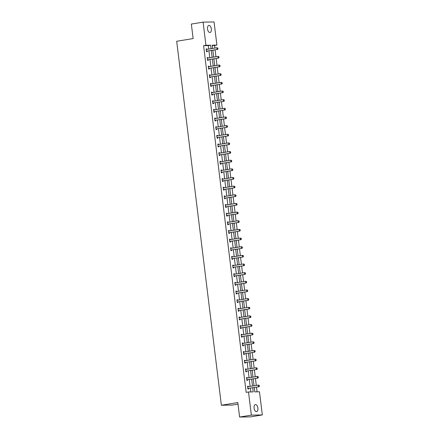 <?xml version="1.0" encoding="UTF-8"?>
<svg xmlns="http://www.w3.org/2000/svg" width="439" height="439" viewBox="0 0 439 439"><rect width="100%" height="100%" fill="white"/><g stroke="black" fill="none" stroke-linecap="round" stroke-linejoin="round"><path stroke-width="0.66" d="M254.082 408.127A3.583 1.882 -99.3 0 1 255.399 404.56A3.583 1.882 -99.3 0 1 257.88 408.067A3.583 1.882 -99.3 0 1 256.563 411.634A3.583 1.882 -99.3 0 1 254.082 408.127M207.532 29.007A3.583 1.882 -99.3 0 1 208.849 25.44A3.583 1.882 -99.3 0 1 211.329 28.941A3.583 1.882 -99.3 0 1 210.012 32.508A3.583 1.882 -99.3 0 1 207.532 29.007M238.015 404.138L232.346 405.065L221.371 405.252L176.681 41.266L193.127 38.561L191.344 24.063L203.092 22.137L214.067 21.95L216.91 45.096L212.207 45.179L212.608 48.449M214.88 48.076L214.561 45.486L216.91 45.096M257.084 391.829L256.508 387.138M256.294 385.398L255.449 378.489M255.235 376.75L254.384 369.841M254.17 368.101L253.325 361.193M253.111 359.448L252.26 352.539M252.046 350.799L251.201 343.891M250.987 342.151L250.137 335.242M249.923 333.503L249.078 326.594M248.864 324.855L248.013 317.946M247.799 316.206L246.954 309.297M246.74 307.552L245.889 300.644M245.675 298.904L244.83 291.995M244.616 290.256L243.766 283.347M243.552 281.608L242.701 274.699M242.493 272.959L241.642 266.05M241.428 264.311L240.577 257.402M240.363 255.657L239.518 248.748M239.304 247.009L238.454 240.1M238.24 238.361L237.395 231.452M237.181 229.712L236.33 222.803M236.116 221.064L235.271 214.155M235.057 212.416L234.206 205.507M233.992 203.762L233.147 196.853M232.933 195.114L232.083 188.205M231.869 186.465L231.024 179.556M230.81 177.817L229.959 170.908M229.745 169.169L228.9 162.26M228.686 160.52L227.836 153.612M227.621 151.867L226.776 144.958M226.562 143.218L225.712 136.309M225.498 134.57L224.647 127.661M224.439 125.922L223.588 119.013M223.374 117.273L222.524 110.365M222.31 108.625L221.465 101.716M221.251 99.971L220.4 93.063M220.186 91.323L219.341 84.414M219.127 82.675L218.276 75.766M218.062 74.026L217.217 67.118M217.003 65.378L216.153 58.469M215.939 56.73L215.094 49.821M254.241 387.511L254.774 391.868L259.476 391.786L262.319 414.937L251.344 415.118L248.501 391.972L253.204 391.895L252.699 387.763M251.344 415.118L239.601 417.05L250.57 416.863L262.319 414.937M246.509 377.71L247.239 377.589L246.498 377.6L246.839 380.377L247.58 380.361L247.514 379.817L246.817 380.212M247.239 377.589L247.294 378.05M244.386 360.414L245.116 360.293L244.375 360.304L244.715 363.075L245.456 363.064L245.39 362.521L244.693 362.91M245.116 360.293L245.171 360.754M242.262 343.111L242.992 342.991L242.246 343.007L242.586 345.778L243.332 345.767L243.261 345.224L242.569 345.614M242.992 342.991L243.047 343.457M240.138 325.815L240.868 325.694L240.122 325.705L240.462 328.482L241.209 328.465L241.137 327.922L240.446 328.317M240.868 325.694L240.923 326.155M238.015 308.518L238.739 308.397L237.998 308.408L238.339 311.18L239.085 311.169L239.014 310.625L238.322 311.015M238.739 308.397L238.8 308.858M235.891 291.216L236.616 291.095L235.875 291.112L236.215 293.883L236.956 293.872L236.89 293.329L236.198 293.718M236.616 291.095L236.676 291.562M233.767 273.92L234.492 273.799L233.751 273.81L234.091 276.586L234.832 276.57L234.766 276.027L234.075 276.422M234.492 273.799L234.552 274.26M231.644 256.623L232.368 256.502L231.627 256.513L231.968 259.284L232.708 259.273L232.643 258.73L231.951 259.12M232.368 256.502L232.429 256.963M229.52 239.321L230.245 239.2L229.504 239.217L229.844 241.988L230.585 241.977L230.519 241.434L229.822 241.823M230.245 239.2L230.305 239.667M227.391 222.024L228.121 221.904L227.38 221.914L227.72 224.691L228.461 224.675L228.395 224.131L227.698 224.527M228.121 221.904L228.181 222.364M225.267 204.728L225.997 204.607L225.256 204.618L225.597 207.389L226.337 207.378L226.272 206.835L225.575 207.224M225.997 204.607L226.052 205.068M223.144 187.426L223.874 187.305L223.133 187.321L223.473 190.092L224.214 190.082L224.148 189.538L223.451 189.928M223.874 187.305L223.928 187.771M221.02 170.129L221.75 170.008L221.009 170.019L221.349 172.796L222.09 172.779L222.024 172.236L221.327 172.631M221.75 170.008L221.805 170.469M218.896 152.827L219.626 152.712L218.885 152.723L219.226 155.494L219.966 155.483L219.901 154.94L219.204 155.329M219.626 152.712L219.681 153.173M216.773 135.53L217.503 135.41L216.762 135.426L217.102 138.197L217.843 138.186L217.777 137.643L217.08 138.033M217.503 135.41L217.557 135.876M214.649 118.234L215.379 118.113L214.638 118.124L214.978 120.895L215.719 120.884L215.653 120.341L214.956 120.736M215.379 118.113L215.434 118.574M212.525 100.932L213.255 100.816L212.514 100.827L212.855 103.599L213.595 103.588L213.53 103.044L212.833 103.434M213.255 100.816L213.31 101.277M210.402 83.635L211.132 83.514L210.391 83.531L210.731 86.302L211.472 86.291L211.406 85.748L210.709 86.137M211.132 83.514L211.186 83.981M208.278 66.338L209.008 66.218L208.267 66.229L208.607 69L209.348 68.989L209.282 68.446L208.585 68.841M209.008 66.218L209.063 66.679M206.154 49.036L206.884 48.921L206.138 48.932L206.484 51.703L207.224 51.692L207.153 51.149L206.462 51.539M206.884 48.921L206.939 49.382M250.812 391.934L250.345 388.147M250.131 386.408L249.286 379.499M249.072 377.759L248.222 370.851M248.008 369.111L247.162 362.202M246.948 360.463L246.098 353.554M245.884 351.815L245.039 344.906M244.825 343.161L243.974 336.252M243.76 334.513L242.915 327.604M242.701 325.864L241.851 318.955M241.637 317.216L240.791 310.307M240.577 308.568L239.727 301.659M239.513 299.919L238.668 293.011M238.454 291.266L237.603 284.357M237.389 282.617L236.544 275.708M236.33 273.969L235.48 267.06M235.266 265.321L234.415 258.412M234.206 256.672L233.356 249.764M233.142 248.024L232.291 241.115M232.077 239.37L231.232 232.461M231.018 230.722L230.168 223.813M229.954 222.074L229.109 215.165M228.895 213.425L228.044 206.517M227.83 204.777L226.985 197.868M226.771 196.129L225.92 189.22M225.706 187.475L224.861 180.566M224.647 178.827L223.797 171.918M223.583 170.178L222.738 163.27M222.524 161.53L221.673 154.621M221.459 152.882L220.614 145.973M220.4 144.233L219.549 137.325M219.335 135.58L218.49 128.671M218.276 126.931L217.426 120.023M217.212 118.283L216.361 111.374M216.153 109.635L215.302 102.726M215.088 100.986L214.237 94.078M214.023 92.338L213.178 85.429M212.964 83.684L212.114 76.776M211.9 75.036L211.055 68.127M210.841 66.388L209.99 59.479M209.776 57.739L208.931 50.831M208.717 49.091L208.289 45.59L203.586 45.667L246.153 392.362L248.501 391.972M207.213 57.69L207.943 57.569L207.203 57.58L207.543 60.352L208.284 60.341L208.218 59.797L207.521 60.192M207.943 57.569L207.998 58.03M209.337 74.987L210.067 74.866L209.326 74.877L209.666 77.654L210.407 77.637L210.341 77.094L209.644 77.489M210.067 74.866L210.127 75.327M211.466 92.283L212.191 92.168L211.45 92.179L211.79 94.95L212.531 94.939L212.465 94.396L211.774 94.786M212.191 92.168L212.251 92.629M213.59 109.585L214.314 109.465L213.573 109.476L213.914 112.247L214.655 112.236L214.589 111.693L213.897 112.088M214.314 109.465L214.375 109.926M215.714 126.882L216.438 126.761L215.697 126.772L216.037 129.549L216.778 129.532L216.712 128.989L216.021 129.384M216.438 126.761L216.498 127.222M217.837 144.179L218.562 144.063L217.821 144.074L218.161 146.846L218.902 146.835L218.836 146.291L218.145 146.681M218.562 144.063L218.622 144.524M219.961 161.481L220.685 161.36L219.944 161.371L220.285 164.142L221.031 164.131L220.96 163.588L220.268 163.983M220.685 161.36L220.746 161.821M222.085 178.777L222.814 178.657L222.068 178.668L222.408 181.444L223.155 181.428L223.083 180.884L222.392 181.28M222.814 178.657L222.869 179.117M224.208 196.074L224.938 195.959L224.192 195.97L224.538 198.741L225.278 198.73L225.207 198.187L224.516 198.576M224.938 195.959L224.993 196.42M226.332 213.376L227.062 213.255L226.321 213.266L226.661 216.037L227.402 216.026L227.336 215.483L226.639 215.878M227.062 213.255L227.117 213.716M228.456 230.673L229.185 230.552L228.445 230.568L228.785 233.339L229.526 233.323L229.46 232.78L228.763 233.175M229.185 230.552L229.24 231.013M230.579 247.969L231.309 247.854L230.568 247.865L230.909 250.636L231.649 250.625L231.583 250.082L230.887 250.471M231.309 247.854L231.364 248.315M232.703 265.271L233.433 265.151L232.692 265.161L233.032 267.933L233.773 267.922L233.707 267.378L233.01 267.774M233.433 265.151L233.488 265.611M234.827 282.568L235.556 282.447L234.816 282.464L235.156 285.235L235.897 285.218L235.831 284.675L235.134 285.07M235.556 282.447L235.611 282.908M236.95 299.864L237.68 299.749L236.939 299.76L237.279 302.531L238.02 302.52L237.954 301.977L237.258 302.367M237.68 299.749L237.735 300.21M239.074 317.167L239.804 317.046L239.063 317.057L239.403 319.828L240.144 319.817L240.078 319.274L239.381 319.669M239.804 317.046L239.859 317.507M241.198 334.463L241.927 334.342L241.187 334.359L241.527 337.13L242.268 337.114L242.202 336.57L241.505 336.965M241.927 334.342L241.982 334.803M243.321 351.76L244.051 351.644L243.31 351.655L243.65 354.427L244.391 354.416L244.325 353.872L243.629 354.262M244.051 351.644L244.106 352.105M245.445 369.062L246.175 368.941L245.434 368.952L245.774 371.723L246.515 371.712L246.449 371.169L245.752 371.564M246.175 368.941L246.235 369.402M247.574 386.358L248.298 386.238L247.558 386.254L247.898 389.025L248.639 389.009L248.573 388.466L247.876 388.861M248.298 386.238L248.359 386.699M239.601 417.05L237.817 402.552L221.371 405.252M203.586 45.667L205.935 45.283L203.092 22.137M212.822 50.189L213.672 57.097M213.886 58.842L214.731 65.751M214.945 67.491L215.796 74.4M216.01 76.139L216.855 83.048M217.069 84.787L217.92 91.696M218.134 93.436L218.984 100.344M219.193 102.084L220.043 108.993M220.257 110.738L221.108 117.647M221.322 119.386L222.167 126.295M222.381 128.034L223.231 134.943M223.446 136.683L224.291 143.591M224.505 145.331L225.355 152.24M225.569 153.979L226.414 160.888M226.628 162.633L227.479 169.542M227.693 171.281L228.538 178.19M228.752 179.93L229.602 186.838M229.816 188.578L230.662 195.487M230.876 197.226L231.726 204.135M231.94 205.875L232.785 212.783M232.999 214.528L233.85 221.437M234.064 223.177L234.909 230.085M235.123 231.825L235.973 238.734M236.187 240.473L237.038 247.382M237.247 249.122L238.097 256.03M238.311 257.77L239.162 264.679M239.376 266.424L240.221 273.332M240.435 275.072L241.285 281.981M241.499 283.72L242.344 290.629M242.558 292.369L243.409 299.277M243.623 301.017L244.468 307.926M244.682 309.665L245.533 316.574M245.747 318.319L246.592 325.228M246.806 326.967L247.656 333.876M247.87 335.615L248.715 342.524M248.929 344.264L249.78 351.173M249.994 352.912L250.839 359.821M251.053 361.56L251.904 368.469M252.118 370.214L252.963 377.123M253.177 378.862L254.027 385.771M211.066 48.702L210.638 45.206L205.935 45.283M252.485 386.024L251.635 379.115M251.421 377.375L250.57 370.467M250.362 368.727L249.511 361.818M249.297 360.079L248.447 353.165M248.233 351.425L247.387 344.516M247.173 342.777L246.323 335.868M246.109 334.128L245.264 327.22M245.05 325.48L244.199 318.571M243.985 316.832L243.14 309.923M242.926 308.178L242.076 301.269M241.862 299.53L241.016 292.621M240.802 290.881L239.952 283.973M239.738 282.233L238.893 275.324M238.679 273.585L237.828 266.676M237.614 264.936L236.769 258.028M236.555 256.283L235.705 249.374M235.491 247.634L234.645 240.726M234.431 238.986L233.581 232.077M233.367 230.338L232.516 223.429M232.308 221.69L231.457 214.781M231.243 213.041L230.393 206.132M230.179 204.387L229.334 197.479M229.12 195.739L228.269 188.83M228.055 187.091L227.21 180.182M226.996 178.443L226.145 171.534M225.931 169.794L225.086 162.885M224.872 161.146L224.022 154.237M223.808 152.492L222.963 145.583M222.749 143.844L221.898 136.935M221.684 135.196L220.839 128.287M220.625 126.547L219.774 119.638M219.56 117.899L218.715 110.99M218.501 109.251L217.651 102.342M217.437 100.597L216.592 93.688M216.378 91.949L215.527 85.04M215.313 83.3L214.462 76.391M214.254 74.652L213.403 67.743M213.189 66.004L212.339 59.095M212.125 57.355L211.28 50.447M214.561 45.486L212.251 45.524M254.395 387.483L254.411 388.916M253.336 378.835L253.352 380.262M252.271 370.187L252.288 371.613M251.212 361.538L251.229 362.965M250.148 352.89L250.164 354.317M249.089 344.236L249.105 345.669M248.024 335.588L248.04 337.02M246.965 326.94L246.981 328.367M245.9 318.291L245.917 319.718M244.841 309.643L244.858 311.07M243.777 300.995L243.793 302.422M242.718 292.341L242.729 293.773M241.653 283.693L241.669 285.125M240.594 275.044L240.605 276.471M239.529 266.396L239.546 267.823M238.465 257.748L238.481 259.175M237.406 249.1L237.422 250.526M236.341 240.446L236.358 241.878M235.282 231.797L235.299 233.23M234.217 223.149L234.234 224.576M233.158 214.501L233.175 215.928M232.094 205.853L232.11 207.279M231.035 197.204L231.051 198.631M229.97 188.55L229.987 189.983M228.911 179.902L228.928 181.334M227.846 171.254L227.863 172.681M226.787 162.606L226.804 164.032M225.723 153.957L225.739 155.384M224.664 145.309L224.675 146.736M223.599 136.655L223.616 138.087M222.54 128.007L222.551 129.439M221.475 119.359L221.492 120.785M220.411 110.71L220.427 112.137M219.352 102.062L219.368 103.489M218.287 93.414L218.304 94.84M217.228 84.76L217.245 86.192M216.164 76.112L216.18 77.544M215.105 67.463L215.121 68.89M214.04 58.815L214.056 60.242M212.981 50.167L212.997 51.593M208.289 45.59L210.638 45.206M206.764 51.105L217.634 49.398L206.764 51.105A0.56 0.477 -91 0 0 206.621 51.154L206.429 51.27M207.296 51.1A0.56 0.477 -91 0 0 207.153 51.149L206.621 51.154M217.777 48.06L217.881 48.888L217.865 48.06L216.893 47.747L217.865 48.06M206.198 49.398L206.412 49.442A0.56 0.477 -91 0 0 206.555 49.442L216.893 47.747L217.096 49.409L217.881 48.888M206.182 49.278L206.802 49.404M217.634 49.398L217.969 48.888M207.823 59.759L218.693 58.052L207.823 59.759A0.56 0.477 -91 0 0 207.685 59.808L207.488 59.918M208.355 59.748A0.56 0.477 -91 0 0 208.218 59.797L207.685 59.808M218.841 56.708L218.94 57.542L218.929 56.708L217.958 56.395L218.929 56.708M207.257 58.047L207.471 58.091A0.56 0.477 -91 0 0 207.62 58.096L217.958 56.395L218.161 58.058L218.94 57.542M207.246 57.926L207.867 58.052M218.693 58.052L219.034 57.536M208.887 68.407L219.758 66.701L208.887 68.407A0.56 0.477 -91 0 0 208.744 68.457L208.552 68.566M209.419 68.396A0.56 0.477 -91 0 0 209.282 68.446L208.744 68.457M219.901 65.356L220.005 66.19L219.988 65.356L219.017 65.043L219.988 65.356M208.322 66.695L208.536 66.739A0.56 0.477 -91 0 0 208.679 66.744L219.017 65.043L219.22 66.706L220.005 66.19M208.305 66.58L208.926 66.701M219.758 66.701L220.093 66.185M209.946 77.055L220.817 75.349L209.946 77.055A0.56 0.477 -91 0 0 209.809 77.105L209.612 77.215M210.479 77.044A0.56 0.477 -91 0 0 210.341 77.094L209.809 77.105M220.965 74.004L221.064 74.839L221.053 74.004L220.082 73.697L221.053 74.004M209.387 75.349L209.595 75.387A0.56 0.477 -91 0 0 209.743 75.393L220.082 73.697L220.285 75.36L221.064 74.839M209.37 75.228L209.99 75.354M220.817 75.349L221.157 74.839M211.011 85.704L221.882 83.997L211.011 85.704A0.56 0.477 -91 0 0 210.868 85.753L210.676 85.863M211.543 85.698A0.56 0.477 -91 0 0 211.406 85.748L210.868 85.753M222.024 82.658L222.216 83.487L222.118 82.653L221.141 82.345L222.118 82.653M210.446 83.997L210.66 84.041A0.56 0.477 -91 0 0 210.802 84.041L221.141 82.345L221.344 84.008L222.129 83.487M210.429 83.876L211.049 84.003M221.882 83.997L222.216 83.487M212.07 94.352L222.941 92.645L212.07 94.352A0.56 0.477 -91 0 0 211.933 94.401L211.735 94.511M212.602 94.347A0.56 0.477 -91 0 0 212.465 94.396L211.933 94.401M223.089 91.307L223.281 92.135L223.177 91.301L222.205 90.994L223.177 91.301M211.51 92.645L211.719 92.689A0.56 0.477 -91 0 0 211.867 92.689L222.205 90.994L222.408 92.656L223.188 92.135M211.494 92.525L212.114 92.651M222.941 92.645L223.281 92.135M213.134 103L224.005 101.299L213.134 103A0.56 0.477 -91 0 0 212.992 103.055L212.8 103.165M213.667 102.995A0.56 0.477 -91 0 0 213.53 103.044L212.992 103.055M224.148 99.955L224.252 100.783L224.241 99.955L223.264 99.642L224.241 99.955M212.569 101.294L212.783 101.338A0.56 0.477 -91 0 0 212.931 101.338L223.264 99.642L223.467 101.305L224.252 100.783M212.553 101.173L213.173 101.299M224.005 101.299L224.34 100.783M214.194 111.654L225.064 109.948L214.194 111.654A0.56 0.477 -91 0 0 214.056 111.704L213.859 111.813M214.731 111.643A0.56 0.477 -91 0 0 214.589 111.693L214.056 111.704M225.212 108.603L225.317 109.437L225.3 108.603L224.329 108.29L225.3 108.603M213.634 109.942L213.848 109.986A0.56 0.477 -91 0 0 213.991 109.991L224.329 108.29L224.532 109.953L225.317 109.437M213.617 109.821L214.237 109.948M225.064 109.948L225.405 109.432M215.258 120.302L226.129 118.596L215.258 120.302A0.56 0.477 -91 0 0 215.115 120.352L214.923 120.462M215.79 120.291A0.56 0.477 -91 0 0 215.653 120.341L215.115 120.352M226.272 117.251L226.376 118.086L226.365 117.251L225.388 116.939L226.365 117.251M214.693 118.59L214.907 118.634A0.56 0.477 -91 0 0 215.055 118.64L225.388 116.939L225.591 118.601L226.376 118.086M214.676 118.475L215.297 118.596M226.129 118.596L226.464 118.08M216.317 128.951L227.188 127.244L216.317 128.951A0.56 0.477 -91 0 0 216.18 129L215.983 129.11M216.855 128.94A0.56 0.477 -91 0 0 216.712 128.989L216.18 129M227.336 125.9L227.44 126.734L227.424 125.9L226.453 125.592L227.424 125.9M215.758 127.244L215.972 127.283A0.56 0.477 -91 0 0 216.114 127.288L226.453 125.592L226.656 127.255L227.44 126.734M215.741 127.123L216.361 127.25M227.188 127.244L227.528 126.734M217.382 137.599L228.253 135.892L217.382 137.599A0.56 0.477 -91 0 0 217.239 137.648L217.047 137.758M217.914 137.594A0.56 0.477 -91 0 0 217.777 137.643L217.239 137.648M228.395 134.553L228.587 135.382L228.489 134.548L227.512 134.241L228.489 134.548M216.817 135.892L217.031 135.936A0.56 0.477 -91 0 0 217.179 135.936L227.512 134.241L227.72 135.903L228.499 135.382M216.806 135.772L217.42 135.898M228.253 135.892L228.587 135.382M218.441 146.247L229.312 144.541L218.441 146.247A0.56 0.477 -91 0 0 218.304 146.297L218.112 146.406M218.979 146.242A0.56 0.477 -91 0 0 218.836 146.291L218.304 146.297M229.46 143.202L229.652 144.03L229.548 143.196L228.576 142.889L229.548 143.196M217.881 144.541L218.095 144.585A0.56 0.477 -91 0 0 218.238 144.585L228.576 142.889L228.779 144.552L229.564 144.03M217.865 144.42L218.485 144.546M229.312 144.541L229.652 144.03M219.505 154.901L230.376 153.195L219.505 154.901A0.56 0.477 -91 0 0 219.368 154.951L219.171 155.06M220.038 154.89A0.56 0.477 -91 0 0 219.901 154.94L219.368 154.951M230.524 151.85L230.623 152.679L230.612 151.85L229.635 151.537L230.612 151.85M218.94 153.189L219.154 153.233A0.56 0.477 -91 0 0 219.302 153.233L229.635 151.537L229.844 153.2L230.623 152.679M218.929 153.068L219.549 153.195M230.376 153.195L230.711 152.679M220.565 163.549L231.435 161.843L220.565 163.549A0.56 0.477 -91 0 0 220.427 163.599L220.235 163.709M221.102 163.538A0.56 0.477 -91 0 0 220.96 163.588L220.427 163.599M231.583 160.498L231.688 161.332L231.671 160.498L230.7 160.186L231.671 160.498M220.005 161.837L220.219 161.881A0.56 0.477 -91 0 0 220.362 161.887L230.7 160.186L230.903 161.848L231.688 161.332M219.988 161.717L220.608 161.843M231.435 161.843L231.776 161.327M221.629 172.198L232.5 170.491L221.629 172.198A0.56 0.477 -91 0 0 221.492 172.247L221.294 172.357M222.161 172.187A0.56 0.477 -91 0 0 222.024 172.236L221.492 172.247M232.648 169.147L232.747 169.981L232.736 169.147L231.759 168.834L232.736 169.147M221.064 170.486L221.278 170.53A0.56 0.477 -91 0 0 221.426 170.535L231.759 168.834L231.968 170.497L232.747 169.981M221.053 170.37L221.673 170.491M232.5 170.491L232.835 169.975M222.688 180.846L233.559 179.139L222.688 180.846A0.56 0.477 -91 0 0 222.551 180.895L222.359 181.005M223.226 180.835A0.56 0.477 -91 0 0 223.083 180.884L222.551 180.895M233.707 177.795L233.811 178.629L233.795 177.795L232.824 177.488L233.795 177.795M222.129 179.139L222.343 179.178A0.56 0.477 -91 0 0 222.485 179.183L232.824 177.488L233.027 179.15L233.811 178.629M222.112 179.019L222.732 179.145M233.559 179.139L233.899 178.629M223.753 189.494L234.624 187.788L223.753 189.494A0.56 0.477 -91 0 0 223.616 189.544L223.418 189.653M224.285 189.489A0.56 0.477 -91 0 0 224.148 189.538L223.616 189.544M234.772 186.449L234.958 187.277L234.86 186.443L233.888 186.136L234.86 186.443M223.188 187.788L223.402 187.832A0.56 0.477 -91 0 0 223.55 187.832L233.888 186.136L234.091 187.799L234.87 187.277M223.177 187.667L223.797 187.793M234.624 187.788L234.958 187.277M224.817 198.143L235.688 196.436L224.817 198.143A0.56 0.477 -91 0 0 224.675 198.192L224.483 198.302M225.35 198.137A0.56 0.477 -91 0 0 225.207 198.187L224.675 198.192M235.831 195.097L236.023 195.926L235.919 195.092L234.947 194.784L235.919 195.092M224.252 196.436L224.466 196.48A0.56 0.477 -91 0 0 224.609 196.48L234.947 194.784L235.15 196.447L235.935 195.926M224.236 196.315L224.856 196.442M235.688 196.436L236.023 195.926M225.876 206.796L236.747 205.09L225.876 206.796A0.56 0.477 -91 0 0 225.739 206.846L225.542 206.956M226.409 206.785A0.56 0.477 -91 0 0 226.272 206.835L225.739 206.846M236.895 203.745L236.994 204.574L236.983 203.745L236.012 203.433L236.983 203.745M225.311 205.084L225.525 205.128A0.56 0.477 -91 0 0 225.673 205.128L236.012 203.433L236.215 205.095L236.994 204.574M225.3 204.964L225.92 205.09M236.747 205.09L237.087 204.574M226.941 215.445L237.812 213.738L226.941 215.445A0.56 0.477 -91 0 0 226.798 215.494L226.606 215.604M227.473 215.434A0.56 0.477 -91 0 0 227.336 215.483L226.798 215.494M237.954 212.394L238.059 213.228L238.042 212.394L237.071 212.081L238.042 212.394M226.376 213.733L226.59 213.777A0.56 0.477 -91 0 0 226.733 213.782L237.071 212.081L237.274 213.744L238.059 213.228M226.359 213.612L226.979 213.738M237.812 213.738L238.147 213.222M228 224.093L238.871 222.386L228 224.093A0.56 0.477 -91 0 0 227.863 224.142L227.665 224.252M228.532 224.082A0.56 0.477 -91 0 0 228.395 224.131L227.863 224.142M239.019 221.042L239.118 221.876L239.107 221.042L238.136 220.729L239.107 221.042M227.44 222.381L227.649 222.425A0.56 0.477 -91 0 0 227.797 222.43L238.136 220.729L238.339 222.397L239.118 221.876M227.424 222.266L228.044 222.386M238.871 222.386L239.211 221.871M229.065 232.741L239.935 231.035L229.065 232.741A0.56 0.477 -91 0 0 228.922 232.791L228.73 232.9M229.597 232.73A0.56 0.477 -91 0 0 229.46 232.78L228.922 232.791M240.078 229.69L240.182 230.524L240.171 229.69L239.195 229.383L240.171 229.69M228.499 231.035L228.714 231.073A0.56 0.477 -91 0 0 228.856 231.079L239.195 229.383L239.398 231.046L240.182 230.524M228.483 230.914L229.103 231.04M239.935 231.035L240.27 230.524M230.124 241.39L240.995 239.683L230.124 241.39A0.56 0.477 -91 0 0 229.987 241.439L229.789 241.549M230.656 241.384A0.56 0.477 -91 0 0 230.519 241.434L229.987 241.439M241.143 238.344L241.335 239.173L241.231 238.339L240.259 238.031L241.231 238.339M229.564 239.683L229.773 239.727A0.56 0.477 -91 0 0 229.921 239.727L240.259 238.031L240.462 239.694L241.241 239.173M229.548 239.562L230.168 239.689M240.995 239.683L241.335 239.173M231.188 250.038L242.059 248.331L231.188 250.038A0.56 0.477 -91 0 0 231.046 250.087L230.854 250.197M231.721 250.032A0.56 0.477 -91 0 0 231.583 250.082L231.046 250.087M242.202 246.992L242.394 247.821L242.295 246.987L241.318 246.68L242.295 246.987M230.623 248.331L230.837 248.375A0.56 0.477 -91 0 0 230.98 248.375L241.318 246.68L241.521 248.342L242.306 247.821M230.607 248.211L231.227 248.337M242.059 248.331L242.394 247.821M232.247 258.692L243.118 256.985L232.247 258.692A0.56 0.477 -91 0 0 232.11 258.741L231.913 258.851M232.785 258.681A0.56 0.477 -91 0 0 232.643 258.73L232.11 258.741M243.266 255.641L243.371 256.469L243.354 255.641L242.383 255.328L243.354 255.641M231.688 256.98L231.896 257.024A0.56 0.477 -91 0 0 232.044 257.024L242.383 255.328L242.586 256.991L243.371 256.469M231.671 256.859L232.291 256.985M243.118 256.985L243.458 256.469M233.312 267.34L244.183 265.633L233.312 267.34A0.56 0.477 -91 0 0 233.169 267.389L232.977 267.499M233.844 267.329A0.56 0.477 -91 0 0 233.707 267.378L233.169 267.389M244.325 264.289L244.43 265.123L244.419 264.289L243.442 263.976L244.419 264.289M232.747 265.628L232.961 265.672A0.56 0.477 -91 0 0 233.109 265.677L243.442 263.976L243.645 265.639L244.43 265.123M232.73 265.507L233.35 265.633M244.183 265.633L244.518 265.118M234.371 275.988L245.242 274.282L234.371 275.988A0.56 0.477 -91 0 0 234.234 276.038L234.036 276.147M234.909 275.977A0.56 0.477 -91 0 0 234.766 276.027L234.234 276.038M245.39 272.937L245.494 273.771L245.478 272.937L244.507 272.624L245.478 272.937M233.811 274.276L234.025 274.32A0.56 0.477 -91 0 0 234.168 274.326L244.507 272.624L244.71 274.293L245.494 273.771M233.795 274.161L234.415 274.282M245.242 274.282L245.582 273.766M235.436 284.637L246.306 282.93L235.436 284.637A0.56 0.477 -91 0 0 235.293 284.686L235.101 284.796M235.968 284.626A0.56 0.477 -91 0 0 235.831 284.675L235.293 284.686M246.449 281.586L246.553 282.42L246.542 281.586L245.566 281.278L246.542 281.586M234.87 282.93L235.084 282.968A0.56 0.477 -91 0 0 235.233 282.974L245.566 281.278L245.774 282.941L246.553 282.42M234.86 282.809L235.474 282.935M246.306 282.93L246.641 282.42M236.495 293.285L247.366 291.578L236.495 293.285A0.56 0.477 -91 0 0 236.358 293.334L236.166 293.444M237.033 293.279A0.56 0.477 -91 0 0 236.89 293.329L236.358 293.334M247.514 290.239L247.706 291.068L247.601 290.234L246.63 289.927L247.601 290.234M235.935 291.578L236.149 291.622A0.56 0.477 -91 0 0 236.292 291.622L246.63 289.927L246.833 291.589L247.618 291.068M235.919 291.458L236.539 291.584M247.366 291.578L247.706 291.068M237.559 301.933L248.43 300.227L237.559 301.933A0.56 0.477 -91 0 0 237.422 301.983L237.225 302.092M238.092 301.928A0.56 0.477 -91 0 0 237.954 301.977L237.422 301.983M248.578 298.888L248.765 299.716L248.666 298.882L247.689 298.575L248.666 298.882M236.994 300.227L237.208 300.271A0.56 0.477 -91 0 0 237.356 300.271L247.689 298.575L247.898 300.238L248.677 299.716M236.983 300.106L237.603 300.232M248.43 300.227L248.765 299.716M238.618 310.587L249.489 308.88L238.618 310.587A0.56 0.477 -91 0 0 238.481 310.636L238.289 310.746M239.156 310.576A0.56 0.477 -91 0 0 239.014 310.625L238.481 310.636M249.637 307.536L249.742 308.365L249.725 307.536L248.754 307.223L249.725 307.536M238.059 308.875L238.273 308.919A0.56 0.477 -91 0 0 238.415 308.919L248.754 307.223L248.957 308.886L249.742 308.365M238.042 308.754L238.662 308.88M249.489 308.88L249.829 308.365M239.683 319.235L250.554 317.529L239.683 319.235A0.56 0.477 -91 0 0 239.546 319.285L239.348 319.394M240.215 319.224A0.56 0.477 -91 0 0 240.078 319.274L239.546 319.285M250.702 316.184L250.801 317.018L250.79 316.184L249.813 315.871L250.79 316.184M239.118 317.523L239.332 317.567A0.56 0.477 -91 0 0 239.48 317.573L249.813 315.871L250.021 317.534L250.801 317.018M239.107 317.402L239.727 317.529M250.554 317.529L250.888 317.013M240.742 327.884L251.613 326.177L240.742 327.884A0.56 0.477 -91 0 0 240.605 327.933L240.413 328.043M241.28 327.873A0.56 0.477 -91 0 0 241.137 327.922L240.605 327.933M251.761 324.833L251.865 325.667L251.849 324.833L250.878 324.52L251.849 324.833M240.182 326.172L240.396 326.215A0.56 0.477 -91 0 0 240.539 326.221L250.878 324.52L251.081 326.188L251.865 325.667M240.166 326.056L240.786 326.177M251.613 326.177L251.953 325.667M241.807 336.532L252.677 334.825L241.807 336.532A0.56 0.477 -91 0 0 241.669 336.581L241.472 336.691M242.339 336.521A0.56 0.477 -91 0 0 242.202 336.57L241.669 336.581M252.826 333.481L252.924 334.315L252.913 333.481L251.942 333.174L252.913 333.481M241.241 334.825L241.455 334.864A0.56 0.477 -91 0 0 241.604 334.869L251.942 333.174L252.145 334.836L252.924 334.315M241.231 334.705L241.851 334.831M252.677 334.825L253.012 334.315M242.871 345.18L253.742 343.474L242.871 345.18A0.56 0.477 -91 0 0 242.729 345.23L242.537 345.339M243.404 345.175A0.56 0.477 -91 0 0 243.261 345.224L242.729 345.23M253.885 342.135L254.077 342.963L253.972 342.129L253.001 341.822L253.972 342.129M242.306 343.474L242.52 343.517A0.56 0.477 -91 0 0 242.663 343.517L253.001 341.822L253.204 343.485L253.989 342.963M242.29 343.353L242.91 343.479M253.742 343.474L254.077 342.963M243.93 353.829L254.801 352.122L243.93 353.829A0.56 0.477 -91 0 0 243.793 353.878L243.596 353.988M244.463 353.823A0.56 0.477 -91 0 0 244.325 353.872L243.793 353.878M254.949 350.783L255.141 351.612L255.037 350.777L254.066 350.47L255.037 350.777M243.365 352.122L243.579 352.166A0.56 0.477 -91 0 0 243.727 352.166L254.066 350.47L254.269 352.133L255.048 351.612M243.354 352.001L243.974 352.127M254.801 352.122L255.141 351.612M244.995 362.482L255.866 360.776L244.995 362.482A0.56 0.477 -91 0 0 244.852 362.532L244.66 362.641M245.527 362.471A0.56 0.477 -91 0 0 245.39 362.521L244.852 362.532M256.008 359.431L256.113 360.26L256.096 359.431L255.125 359.118L256.096 359.431M244.43 360.77L244.644 360.814A0.56 0.477 -91 0 0 244.786 360.814L255.125 359.118L255.328 360.781L256.113 360.26M244.413 360.649L245.033 360.776M255.866 360.776L256.2 360.26M246.054 371.131L256.925 369.424L246.054 371.131A0.56 0.477 -91 0 0 245.917 371.18L245.719 371.29M246.586 371.12A0.56 0.477 -91 0 0 246.449 371.169L245.917 371.18M257.073 368.08L257.172 368.914L257.161 368.08L256.189 367.767L257.161 368.08M245.494 369.418L245.703 369.462A0.56 0.477 -91 0 0 245.851 369.468L256.189 367.767L256.392 369.429L257.172 368.914M245.478 369.298L246.098 369.424M256.925 369.424L257.265 368.908M247.119 379.779L257.989 378.072L247.119 379.779A0.56 0.477 -91 0 0 246.976 379.828L246.784 379.938M247.651 379.768A0.56 0.477 -91 0 0 247.514 379.817L246.976 379.828M258.132 376.728L258.236 377.562L258.225 376.728L257.249 376.415L258.225 376.728M246.553 378.067L246.767 378.111A0.56 0.477 -91 0 0 246.91 378.116L257.249 376.415L257.452 378.083L258.236 377.562M246.537 377.952L247.157 378.072M257.989 378.072L258.324 377.562M248.178 388.427L259.048 386.721L248.178 388.427A0.56 0.477 -91 0 0 248.04 388.477L247.843 388.586M248.71 388.416A0.56 0.477 -91 0 0 248.573 388.466L248.04 388.477M259.197 385.376L259.295 386.21L259.284 385.376L258.313 385.069L259.284 385.376M247.618 386.721L247.826 386.759A0.56 0.477 -91 0 0 247.975 386.764L258.313 385.069L258.516 386.732L259.295 386.21M247.601 386.6L248.222 386.726M259.048 386.721L259.389 386.21"/></g></svg>
